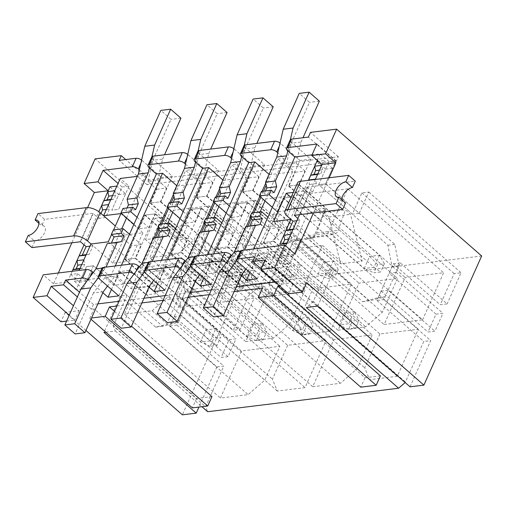 <?xml version="1.0" encoding="UTF-8"?>
<svg xmlns="http://www.w3.org/2000/svg" width="507" height="507" viewBox="0 0 507 507"><rect width="100%" height="100%" fill="white"/><g stroke="black" fill="none" stroke-linecap="round" stroke-linejoin="round"><path stroke-width="0.38" stroke-dasharray="2.54 1.9" d="M115.273 265.972L110.431 276.797L116.585 276.042L121.427 265.218M173.451 194.466L177.209 186.063L200.284 183.223L185.638 170.415L173.939 196.564M171.277 202.515L168.558 208.592M161.67 223.993L158.951 230.07M155.598 237.568L139.653 273.203L145.807 272.449L167.823 223.238M172.735 212.249L191.785 169.655L185.638 170.415M161.416 260.3L156.574 271.125L162.728 270.364L167.57 259.54M219.594 188.788L223.359 180.384L246.427 177.545L231.781 164.737L220.082 190.886M217.421 196.843L214.702 202.92M207.813 218.321L205.094 224.392M201.742 231.895L185.803 267.525L191.957 266.771L213.967 217.56M218.885 206.571L237.935 163.983L231.781 164.737M207.566 254.622L202.724 265.446L208.878 264.686L213.72 253.861M265.744 183.116L269.502 174.712L292.577 171.873L277.925 159.059L266.232 185.207M263.57 191.164L260.852 197.242M253.963 212.642L251.244 218.72M247.885 226.217L231.946 261.846L238.1 261.092L260.11 211.882M265.028 200.899L284.078 158.304L277.779 152.791M277.925 159.059L284.078 158.304M111.458 289.484L119.462 271.6L130.229 270.275L156.91 293.616L162.297 281.562L151.53 282.887L146.143 294.941L156.91 293.616M118.771 295.879L130.229 270.275M155.491 213.802L135.616 258.228L124.849 259.552L144.723 215.126L155.491 213.802L182.171 237.137L187.565 225.089L176.797 226.414L171.404 238.461L182.171 237.137M168.818 296.24L183.978 262.353L145.522 267.088L124.469 314.15L152.157 310.74L168.818 296.24L264.762 380.149L248.1 394.649L220.412 398.058L241.465 350.99L279.921 346.262L264.762 380.149M287.608 345.311L272.449 379.198L277.323 391.055L305.011 387.646L326.064 340.584L287.608 345.311L191.665 261.409L176.506 295.296L181.379 307.147L209.068 303.744L230.121 256.675L191.665 261.409M245.673 341.579L273.362 338.169L290.023 323.669L305.182 289.782L266.726 294.516L245.673 341.579L149.73 257.67L177.418 254.267L194.08 239.76L209.239 205.88L170.783 210.608L149.73 257.67M337.966 330.222L365.655 326.819L382.316 312.318L397.475 278.432L359.019 283.16L337.966 330.222L242.023 246.32L269.711 242.91L286.373 228.41L301.532 194.523L263.076 199.251L242.023 246.32M422.565 319.816L443.619 272.753L405.169 277.481L384.116 324.55L422.565 319.816L326.622 235.913L347.675 188.845L309.219 193.579L288.166 240.641L326.622 235.913M435.995 314.163L442.922 313.313L434.917 331.198L427.997 332.047L435.995 314.163L389.123 273.172L396.043 272.316L400.257 262.905L447.13 303.896L440.209 304.751L454.145 273.59L461.066 272.741L447.13 303.896M228.036 356.643L221.115 357.498L229.113 339.614L236.034 338.758L228.036 356.643L181.164 315.652L174.237 316.507L170.029 325.919L216.901 366.91L223.821 366.06L205.62 406.753L207.667 411.722M216.901 366.91L198.934 407.077M481.65 255.978L240.153 285.688L182.381 414.834M410.036 386.822L430.709 340.609L423.789 341.458L405.137 382.544M247.264 299.041L233.321 330.203L240.248 329.347L254.184 298.192L247.264 299.041L154.977 218.34L145.465 239.615L152.385 238.759L161.898 217.49L254.184 298.192M379.901 333.961L364.742 367.848L369.616 379.699L397.304 376.295L418.357 329.227L379.901 333.961L283.958 250.052L268.799 283.939L273.672 295.796L301.361 292.387L322.414 245.325L283.958 250.052M330.279 331.172L351.326 284.104L312.876 288.838L297.717 322.725L302.59 334.576L330.279 331.172L234.329 247.264L255.382 200.202L216.933 204.929L201.773 238.816L206.647 250.673L234.329 247.264M312.705 386.702L340.393 383.298L357.055 368.792L372.214 334.905L333.758 339.639L312.705 386.702L216.762 302.793L244.45 299.39L261.111 284.89L276.271 251.003L237.815 255.731L216.762 302.793M157.607 283.806L165.605 265.928L176.373 264.603L203.053 287.938L208.447 275.89L197.679 277.215L192.286 289.263L203.053 287.938M164.921 290.207L176.373 264.603M201.634 208.124L181.76 252.556L170.992 253.88L190.866 209.448L201.634 208.124L228.321 231.458L233.708 219.411L222.941 220.735L217.554 232.783L228.321 231.458M203.751 278.134L211.749 260.249L222.516 258.925L249.203 282.26L254.59 270.212L243.823 271.537L238.436 283.584L249.203 282.26M211.064 284.528L222.516 258.925M247.784 202.445L227.909 246.877L217.142 248.202L237.016 203.77L247.784 202.445L274.464 225.78L279.858 213.732L269.09 215.057L263.697 227.104L274.464 225.78M172.329 176.151L160.877 201.754L150.11 203.079L161.562 177.475L172.329 176.151L152.873 159.135A4.569 1.965 -155.9 0 1 151.777 156.891M110.431 276.797L103.105 270.396A4.569 1.965 -155.9 0 1 102.008 268.146M139.387 266.828L145.807 272.449M200.284 183.223L154.305 286.011L139.653 273.203M154.305 286.011L131.231 288.851L116.585 276.042M177.209 186.063L176.772 185.682M185.486 164.148L191.785 169.655M218.479 170.472L207.027 196.076L196.26 197.4L207.712 171.797L218.479 170.472L199.023 153.456A4.569 1.965 -155.9 0 1 197.926 151.213M156.574 271.125L149.254 264.717A4.569 1.965 -155.9 0 1 148.158 262.474M185.53 261.156L191.957 266.771M246.427 177.545L200.449 280.339L185.803 267.525M200.449 280.339L177.374 283.172L162.728 270.364M223.359 180.384L222.922 180.004M231.629 158.469L237.935 163.983M264.622 164.794L253.17 190.398L242.403 191.722L253.855 166.119L264.622 164.794L245.166 147.778A4.569 1.965 -155.9 0 1 244.07 145.534M202.724 265.446L195.398 259.039A4.569 1.965 -155.9 0 1 194.301 256.796M231.68 255.477L238.1 261.092M292.577 171.873L246.598 274.661L231.946 261.846M246.598 274.661L223.524 277.5L208.878 264.686M269.502 174.712L269.065 174.326M249.9 272.455L257.898 254.571L268.666 253.247L295.347 276.581L300.74 264.534L289.972 265.858L284.579 277.906L295.347 276.581M257.214 278.85L268.666 253.247M293.927 196.773L274.053 241.199L263.285 242.523L283.16 198.098L293.927 196.773L320.614 220.108L326.001 208.06L315.234 209.385L309.847 221.432L320.614 220.108M315.303 179.478L299.561 214.676M322.008 164.49L323.739 160.63L332.529 168.318L325.576 183.845L318.656 184.7L329.018 161.543L335.938 160.694L325.576 183.845L394.788 244.374L398.99 265.731L385.098 296.791L369.527 300.854L300.315 240.324L289.96 263.482L283.033 264.331L293.395 241.174L300.315 240.324L293.369 255.858L284.579 248.17L285.612 245.863L281.17 255.794L295.017 254.089M313.408 212.972L329.151 177.773M325.526 210.348L308.218 212.477L295.587 240.717L312.895 238.588L325.526 210.348L303.554 191.133L308.383 180.327M317.306 160.377L320.228 153.855L312.052 154.863M253.709 248.943L248.867 259.768L274.249 256.643L279.091 245.819L277.659 249.019L286.449 256.707L293.395 241.174L327.085 270.637L313.301 301.45L405.581 382.151M303.554 191.133L293.3 192.394M310.772 159.122L299.32 184.719L288.553 186.044L300.005 160.446L310.772 159.122L291.316 142.106A4.569 1.965 -155.9 0 1 290.219 139.856M58.356 272.975L53.514 283.8L67.361 282.095L72.203 271.27L70.771 274.471L77.698 273.622L86.482 281.309L93.434 265.776L127.124 295.239L120.197 296.088L103.948 332.421M84.035 244.824L98.859 211.692M87.603 207.591L71.912 242.682M77.698 273.622L74.282 281.246L99.664 278.121L121.674 228.917M126.592 217.928L145.642 175.333L137.334 176.354M113.619 229.905L111.515 234.621M125.565 234.944L142.885 232.814L130.255 261.054L112.928 263.184L125.565 234.944L115.355 226.021M129.051 186.145L118.695 209.296L111.774 210.152L122.13 186.994L129.051 186.145L120.267 178.458M70.771 274.471L79.561 282.158L86.507 266.625L93.434 265.776L83.072 288.933L76.151 289.782L86.507 266.625L93.434 265.776L162.639 326.299L178.217 322.243L192.109 291.183L187.907 269.825L152.385 238.759M193.37 288.356L186.449 289.205L182.241 298.623L189.162 297.767L193.37 288.356L240.248 329.347M189.162 297.767L236.034 338.758M170.029 325.919L176.949 325.069L181.164 315.652M176.949 325.069L223.821 366.06M105.817 332.193L115.381 331.014L113.34 326.045L205.62 406.753M113.34 326.045L127.124 295.239M83.072 288.933L74.282 281.246M112.928 263.184L90.956 243.968L93.028 245.781L89.232 254.267L85.975 255.116M248.867 259.768L241.547 253.361A4.569 1.965 -155.9 0 1 240.451 251.117M299.32 184.719L326.001 208.06M274.053 241.199L300.74 264.534M241.288 275.662L226.99 263.158L228.537 259.698M257.898 254.571L284.579 277.906M263.285 242.523L289.972 265.858M283.16 198.098L309.847 221.432M288.553 186.044L315.234 209.385M279.294 146.225L280.548 143.43L300.005 160.446M289.96 263.482L281.17 255.794M283.033 264.331L274.249 256.643M359.267 213.308L368.785 192.039L361.865 192.888L352.346 214.163L359.267 213.308L325.576 183.845L318.656 184.7L352.346 214.163M161.898 217.49L154.977 218.34M316.818 161.48L325.602 169.167L318.656 184.7L387.868 245.223L392.069 266.581L378.178 297.641L362.606 301.703L293.395 241.174L300.315 240.324L334.005 269.787L327.085 270.637M335.938 160.694L316.894 144.039M368.785 192.039L461.066 272.741M396.043 272.316L442.922 313.313M388.045 290.2L381.125 291.056L376.91 300.467L383.837 299.618L388.045 290.2L434.917 331.198M383.837 299.618L430.709 340.609M317.75 306.12L334.005 269.787M312.895 238.588L292.989 221.185M376.91 300.467L423.789 341.458M381.125 291.056L427.997 332.047M400.257 262.905L393.337 263.754L389.123 273.172M393.337 263.754L440.209 304.751M361.865 192.888L454.145 273.59M329.018 161.543L320.228 153.855M120.197 296.088L155.719 327.154L171.29 323.092L185.188 292.032L180.98 270.675L145.465 239.615M122.13 186.994L118.042 183.42M76.151 289.782L67.361 282.095M174.237 316.507L221.115 357.498M182.241 298.623L229.113 339.614M186.449 289.205L233.321 330.203M279.725 285.961L280.548 285.859L261.073 268.824M380.389 375.858L365.008 377.753L262.474 288.084M116.946 305.987L141.884 302.913M163.089 300.309L188.027 297.241M209.239 294.63L234.177 291.563M114.531 311.38L131.471 326.191M211.958 396.582L196.577 398.47L94.042 308.801L89.828 318.212L91.526 318.003M97.845 303.889L93.453 304.428L91.349 309.131L94.042 308.801M91.349 309.131L77.387 296.925M85.943 330.488L65.2 312.35L79.041 310.645L73.445 305.746M115.381 331.014L201.932 406.709M265.022 260.002L292.85 284.345L306.697 282.64M53.514 283.8L43.26 274.832M240.153 285.688L95.139 158.868M65.2 312.35L60.986 321.761M66.588 321.077L74.833 320.063L69.231 315.164M149.115 179.991L147.011 184.694L336.211 161.422L338.315 156.714L149.115 179.991L125.742 159.547M338.315 156.714L310.487 132.371M340.609 263.83L329.005 217.009L323.878 212.528L316.717 232.903A7.998 5.875 -97 0 1 312.312 236.997A7.998 5.875 -97 0 1 308.389 235.647L340.609 263.83L362.15 261.181L350.54 214.36L345.413 209.879L338.251 230.254A7.998 5.875 -97 0 1 333.847 234.348A7.998 5.875 -97 0 1 329.924 232.998L362.15 261.181M280.548 285.859L282.653 281.151L275.263 282.063M236.281 286.854L211.343 289.922M190.138 292.533L165.193 295.6M143.988 298.211L119.05 301.278M365.008 377.753L360.8 387.164M79.041 310.645L74.833 320.063M292.85 284.345L288.641 293.756M90.981 319.22L89.828 318.212M196.577 398.47L192.362 407.888M329.005 217.009L350.54 214.36M323.878 212.528L345.413 209.879M313.301 301.45L306.317 307.527M93.237 272.506L99.664 278.121M282.653 281.151L254.825 256.815M102.851 292.697L88.548 280.187L90.094 276.727M87.895 279.68A4.569 1.965 24.1 0 1 88.548 280.187M93.453 304.428L79.491 292.222M226.337 262.651A4.569 1.965 24.1 0 1 226.99 263.158M195.144 281.341L180.841 268.837L182.387 265.376M180.188 268.33A4.569 1.965 24.1 0 1 180.841 268.837M148.995 287.019L134.697 274.515L136.244 271.055M134.044 274.008A4.569 1.965 24.1 0 1 134.697 274.515M147.011 184.694L119.183 160.358M187.001 157.582L188.255 154.781A4.569 1.965 -155.9 0 0 187.742 154.375M188.255 154.781L207.712 171.797M233.15 151.904L234.399 149.102A4.569 1.965 -155.9 0 0 233.885 148.697M234.399 149.102L253.855 166.119M280.548 143.43A4.569 1.965 -155.9 0 0 280.035 143.018M336.211 161.422L308.383 137.08M140.857 163.254L142.106 160.459A4.569 1.965 -155.9 0 0 141.599 160.054M142.106 160.459L161.562 177.475M139.336 169.82L145.642 175.333M308.218 212.477L291.037 197.451M295.587 240.717L273.615 221.502M142.885 232.814L120.913 213.599M130.255 261.054L108.283 241.839M347.675 188.845L443.619 272.753M309.219 193.579L405.169 277.481M288.166 240.641L384.116 324.55M369.616 379.699L273.672 295.796M301.361 292.387L397.304 376.295M322.414 245.325L418.357 329.227M268.799 283.939L364.742 367.848M253.17 190.398L279.858 213.732M227.909 246.877L254.59 270.212M211.749 260.249L238.436 283.584M217.142 248.202L243.823 271.537M237.016 203.77L263.697 227.104M242.403 191.722L269.09 215.057M382.316 312.318L286.373 228.41M301.532 194.523L397.475 278.432M263.076 199.251L359.019 283.16M269.711 242.91L365.655 326.819M207.027 196.076L233.708 219.411M181.76 252.556L208.447 275.89M165.605 265.928L192.286 289.263M170.992 253.88L197.679 277.215M190.866 209.448L217.554 232.783M196.26 197.4L222.941 220.735M255.382 200.202L351.326 284.104M216.933 204.929L312.876 288.838M201.773 238.816L297.717 322.725M302.59 334.576L206.647 250.673M160.877 201.754L187.565 225.089M135.616 258.228L162.297 281.562M119.462 271.6L146.143 294.941M124.849 259.552L151.53 282.887M144.723 215.126L171.404 238.461M150.11 203.079L176.797 226.414M290.023 323.669L194.08 239.76M209.239 205.88L305.182 289.782M170.783 210.608L266.726 294.516M177.418 254.267L273.362 338.169M244.45 299.39L340.393 383.298M357.055 368.792L261.111 284.89M276.271 251.003L372.214 334.905M237.815 255.731L333.758 339.639M277.323 391.055L181.379 307.147M209.068 303.744L305.011 387.646M230.121 256.675L326.064 340.584M176.506 295.296L272.449 379.198M152.157 310.74L248.1 394.649M124.469 314.15L220.412 398.058M183.978 262.353L279.921 346.262M145.522 267.088L241.465 350.99M223.524 277.5L246.326 226.521M250.217 217.82L252.454 212.826M259.825 196.342L262.062 191.348M177.374 283.172L200.183 232.193M204.074 223.498L206.305 218.504M213.675 202.02L215.912 197.027M131.231 288.851L154.033 237.872M157.924 229.177L160.161 224.183M167.532 207.699L169.769 202.705M100.963 213.434L98.738 218.397L92.876 213.415L44.572 219.36L37.981 213.593M98.738 218.397L105.659 217.541L109.455 209.055L108.574 204.581M89.98 246.155L93.028 245.781M83.864 259.825L84.745 264.299L83.066 268.064L79.802 268.913M125.641 193.769L118.72 194.618L111.774 210.152L118.695 209.296L125.641 193.769L116.851 186.082M114.747 190.79L115.628 195.258L113.942 199.029L110.684 199.878M155.719 327.154L162.639 326.299M171.29 323.092L178.217 322.243M185.188 292.032L192.109 291.183M180.98 270.675L187.907 269.825M118.72 194.618L109.93 186.931M112.579 195.639L115.628 195.258M110.894 199.403L113.942 199.029M106.407 209.435L109.455 209.055M86.184 254.641L89.232 254.267M81.697 264.673L84.745 264.299M80.011 268.437L83.066 268.064M79.561 282.158L86.482 281.309M31.941 247.6L34.806 241.199A9.373 4.912 -48.8 0 0 43.444 234.754A9.373 4.912 -48.8 0 0 44.426 226.426A9.373 4.912 -48.8 0 0 41.713 225.761L44.572 219.36M38.855 223.264L41.713 225.761M28.215 235.432L34.806 241.199M229.354 205.912L241.174 216.248L231.331 217.459L237.479 203.713L318.041 274.173L327.883 272.962L333.276 260.909L252.708 190.455L242.866 191.665L249.013 177.925L240.153 170.181L245.058 148.95L263.367 108.023L253.113 99.055M241.174 216.248L247.321 202.502L237.479 203.713M247.321 202.502L327.883 272.962L334.512 277.671L327.744 278.501L331.451 270.218L338.22 269.388L334.512 277.671M338.22 269.388L333.276 260.909L323.428 262.119L242.866 191.665M252.708 190.455L258.855 176.715L249.013 177.925M258.855 176.715L250.002 168.964L240.153 170.181M250.002 168.964L254.907 147.74L245.058 148.95M273.21 106.812L263.367 108.023M254.907 147.74L256.834 143.424M244.241 145.287L241.655 156.492M219.366 196.602L218.054 199.543L215.266 197.103M227.897 198.332L218.054 199.543M226.198 212.972L231.331 217.459M331.451 270.218L323.428 262.119L318.041 274.173L327.744 278.501M292.856 229.665L296.12 228.815L299.916 220.33L297.843 218.517M299.916 220.33L296.861 220.703M297.539 182.913A10.508 4.525 -155.9 0 0 300.055 188.078L305.626 192.945L309.422 184.459L308.598 180.302M294.415 215.31L306.988 187.077L355.287 181.138M306.982 187.222L312.546 192.09L305.626 192.945M394.788 244.374L387.868 245.223M398.99 265.731L392.069 266.581M385.098 296.791L378.178 297.641M369.527 300.854L362.606 301.703M293.369 255.858L286.449 256.707M284.579 248.17L277.659 249.019M286.683 243.461L289.947 242.612L286.899 242.986M289.947 242.612L291.633 238.848L288.578 239.222M291.633 238.848L290.752 234.373M296.12 228.815L293.071 229.189M312.546 192.09L316.343 183.604L309.422 184.459M316.343 183.604L315.462 179.136M317.566 174.427L320.83 173.578L317.781 173.952M320.83 173.578L322.515 169.813L319.461 170.187M322.515 169.813L321.634 165.339M323.739 160.63L318.358 161.289M332.529 168.318L325.602 169.167M341.781 199.707A9.373 4.912 -48.8 0 0 342.802 202.306A9.373 4.912 -48.8 0 0 345.514 202.977M251.808 212.908L269.895 228.727L279.744 227.51L273.596 241.256L354.159 311.71L344.31 312.92L338.923 324.968L258.361 254.514L268.203 253.304L262.056 267.05L253.202 259.299L245.965 269.014M269.895 228.727L263.748 242.466L273.596 241.256M263.748 242.466L344.31 312.92L352.333 321.02L359.102 320.19L355.394 328.473L348.626 329.303L352.333 321.02M348.626 329.303L338.923 324.968L348.765 323.758L268.203 253.304M258.361 254.514L252.213 268.26L262.056 267.05M252.213 268.26L243.354 260.509L253.202 259.299M243.354 260.509L231.851 275.966L241.693 274.756M231.851 275.966L213.542 316.894M236.769 260.649L244.482 250.078M240.47 251.073L244.247 250.61M267.918 217.173L279.744 227.51M355.394 328.473L348.765 323.758L354.159 311.71L359.102 320.19M275.497 200.233L287.317 210.57L277.475 211.78L283.622 198.041L364.184 268.495L374.033 267.284L379.42 255.236L298.857 184.776L289.009 185.987L295.163 172.247L286.303 164.502L291.208 143.272L309.511 102.351L299.257 93.383M287.317 210.57L293.464 196.83L283.622 198.041M293.464 196.83L374.033 267.284L380.656 271.993L373.893 272.829L377.595 264.546L384.363 263.71L380.656 271.993M384.363 263.71L379.42 255.236L369.578 256.447L289.009 185.987M298.857 184.776L305.005 171.036L295.163 172.247M305.005 171.036L296.145 163.292L286.303 164.502M296.145 163.292L301.05 142.061L291.208 143.272M319.359 101.134L309.511 102.351M301.05 142.061L302.983 137.746M290.391 139.609L287.799 150.813M265.516 190.924L264.198 193.864L261.416 191.431M274.046 192.654L264.198 193.864M272.341 207.293L277.475 211.78M377.595 264.546L369.578 256.447L364.184 268.495L373.893 272.829M205.665 218.58L223.752 234.399L233.594 233.188L227.447 246.934L308.009 317.388L298.167 318.599L292.78 330.646L212.211 260.192L222.06 258.982L215.912 272.722L207.052 264.977L199.821 274.693M223.752 234.399L217.604 248.145L227.447 246.934M217.604 248.145L298.167 318.599L306.184 326.698L312.952 325.868L309.251 334.151L302.483 334.981L306.184 326.698M302.483 334.981L292.78 330.646L302.622 329.436L222.06 258.982M212.211 260.192L206.064 273.932L215.912 272.722M206.064 273.932L197.21 266.188L207.052 264.977M197.21 266.188L185.701 281.645L195.55 280.434M185.701 281.645L167.399 322.572M190.626 266.327L198.338 255.756M194.327 256.751L198.098 256.282M221.774 222.852L233.594 233.188M309.251 334.151L302.622 329.436L308.009 317.388L312.952 325.868M183.204 211.584L195.03 221.927L185.182 223.137L191.329 209.391L271.891 279.845L281.74 278.635L287.127 266.587L206.564 196.133L196.722 197.343L202.87 183.604L194.01 175.853L198.915 154.629L217.218 113.701L206.97 104.734M195.03 221.927L201.178 208.181L191.329 209.391M201.178 208.181L281.74 278.635L288.369 283.35L281.6 284.18L285.302 275.897L292.07 275.067L288.369 283.35M292.07 275.067L287.127 266.587L277.285 267.797L196.722 197.343M206.564 196.133L212.712 182.387L202.87 183.604M212.712 182.387L203.852 174.642L194.01 175.853M203.852 174.642L208.757 153.418L198.915 154.629M227.066 112.491L217.218 113.701M208.757 153.418L210.69 149.096M198.098 150.959L195.506 162.17M173.223 202.28L171.905 205.215L169.123 202.781M181.753 204.004L171.905 205.215M180.048 218.644L185.182 223.137M285.302 275.897L277.285 267.797L271.891 279.845L281.6 284.18M159.515 224.259L177.602 240.077L187.451 238.867L181.303 252.606L261.865 323.067L252.017 324.277L246.63 336.325L166.068 265.871L175.91 264.66L169.763 278.4L160.909 270.656L153.672 280.371M177.602 240.077L171.455 253.823L181.303 252.606M171.455 253.823L252.017 324.277L260.04 332.377L266.809 331.54L263.101 339.823L256.333 340.66L260.04 332.377M256.333 340.66L246.63 336.325L256.472 335.114L175.91 264.66M166.068 265.871L159.92 279.611L169.763 278.4M159.92 279.611L151.061 271.866L160.909 270.656M151.061 271.866L139.558 287.323L149.4 286.113M139.558 287.323L121.249 328.244M144.476 272.005L152.189 261.435M148.177 262.423L151.954 261.961M175.631 228.53L187.451 238.867M263.101 339.823L256.472 335.114L261.865 323.067L266.809 331.54M137.061 217.262L148.881 227.599L139.038 228.809L145.186 215.069L225.748 285.523L235.59 284.313L240.983 272.265L160.421 201.811L150.573 203.022L156.72 189.276L147.867 181.531L152.765 160.301L171.074 119.379L160.82 110.412M148.881 227.599L155.028 213.859L145.186 215.069M155.028 213.859L235.59 284.313L242.219 289.028L235.451 289.858L239.158 281.575L245.927 280.739L242.219 289.028M245.927 280.739L240.983 272.265L231.135 273.476L150.573 203.022M160.421 201.811L166.569 188.065L156.72 189.276M166.569 188.065L157.709 180.321L147.867 181.531M157.709 180.321L162.614 159.09L152.765 160.301M180.917 118.169L171.074 119.379M162.614 159.09L164.541 154.774M151.948 156.638L149.362 167.842M127.073 207.952L125.761 210.893L122.979 208.459M135.603 209.683L125.761 210.893M133.905 224.322L139.038 228.809M239.158 281.575L231.135 273.476L225.748 285.523L235.451 289.858M113.372 229.937L131.459 245.756L141.301 244.545L135.154 258.285L215.716 328.739L205.874 329.956L200.487 342.003L119.918 271.543L129.767 270.332L123.619 284.078L114.759 276.334L107.528 286.049M131.459 245.756L125.311 259.495L135.154 258.285M125.311 259.495L205.874 329.956L213.897 338.049L220.659 337.218L216.958 345.501L210.19 346.332L213.897 338.049M210.19 346.332L200.487 342.003L210.329 340.793L129.767 270.332M119.918 271.543L113.771 285.289L123.619 284.078M113.771 285.289L104.917 277.544L114.759 276.334M104.917 277.544L93.408 292.995L103.257 291.785M93.408 292.995L75.106 333.923M98.333 277.678L106.045 267.107M102.034 268.102L105.805 267.639M129.481 234.209L141.301 244.545M216.958 345.501L210.329 340.793L215.716 328.739L220.659 337.218M287.526 150.573L291.316 142.106M237.758 261.834L241.547 253.361M308.389 235.647L329.924 232.998M316.717 232.903L338.251 230.254M241.376 156.251L245.166 147.778M191.608 267.512L195.398 259.039M195.233 161.929L199.023 153.456M145.465 273.191L149.254 264.717M149.083 167.608L152.873 159.135M99.315 278.863L103.105 270.396M93.174 213.529L80.543 241.763M80.239 241.655L92.876 213.415M287.425 216.312L300.055 188.078M306.988 187.077L294.358 215.317M312.312 236.997L333.847 234.348M37.835 220.659L44.426 226.426M336.211 196.545L342.802 202.306M294.294 215.348L306.925 187.115"/><path stroke-width="0.76" d="M121.427 265.218L162.563 173.255L156.41 174.009L115.273 265.972M173.939 196.564L171.277 202.515M168.558 208.592L161.67 223.993M158.951 230.07L155.598 237.568M167.823 223.238L172.735 212.249M167.57 259.54L208.707 167.576L202.553 168.33L161.416 260.3M220.082 190.886L217.421 196.843M214.702 202.92L207.813 218.321M205.094 224.392L201.742 231.895M213.967 217.56L218.885 206.571M213.72 253.861L254.856 161.898L248.703 162.658L207.566 254.622M266.232 185.207L263.57 191.164M260.852 197.242L253.963 212.642M251.244 218.72L247.885 226.217M260.11 211.882L265.028 200.899M134.044 274.008A4.569 1.965 24.1 0 0 128.689 272.329L99.461 275.922L103.251 267.455A4.569 1.965 -155.9 0 0 102.008 268.146L98.219 276.619A4.569 1.965 24.1 0 0 99.315 278.863L118.771 295.879L108.004 297.203L111.458 289.484M198.934 407.077L196.228 413.129L182.381 414.834L85.943 330.488M261.073 268.824L252.714 261.517L265.022 260.002L260.807 269.42L288.641 293.756L302.489 292.051L306.697 282.64L423.884 385.124L481.65 255.978L336.635 129.158L310.487 132.371L308.383 137.08L291.462 139.165A4.569 1.965 -155.9 0 0 290.219 139.856L286.43 148.329A4.569 1.965 -155.9 0 0 287.526 150.573L294.846 156.98L312.052 154.863M423.884 385.124L410.036 386.822L317.75 306.12L306.317 307.527L398.597 388.229L207.667 411.722L201.932 406.709M405.137 382.544L398.597 388.229M180.188 268.33A4.569 1.965 24.1 0 0 174.833 266.65L145.61 270.25L149.4 261.777A4.569 1.965 -155.9 0 0 148.158 262.474L144.368 270.941A4.569 1.965 24.1 0 0 145.465 273.191L164.921 290.207L154.153 291.531L157.607 283.806M226.337 262.651A4.569 1.965 24.1 0 0 220.982 260.978L191.754 264.572L195.544 256.098A4.569 1.965 -155.9 0 0 194.301 256.796L190.512 265.269A4.569 1.965 24.1 0 0 191.608 267.512L211.064 284.528L200.297 285.853L203.751 278.134M185.486 164.148L184.466 163.254A4.569 1.965 -155.9 0 0 178.458 161.068L149.229 164.667L153.019 156.194L182.247 152.601A4.569 1.965 -155.9 0 1 187.742 154.375M103.251 267.455L132.479 263.855A4.569 1.965 -155.9 0 1 138.487 266.042L139.387 266.828M149.229 164.667A4.569 1.965 -155.9 0 0 147.987 165.358A4.569 1.965 -155.9 0 0 149.083 167.608L156.41 174.009M176.772 185.682L162.563 173.255M231.629 158.469L230.609 157.576A4.569 1.965 -155.9 0 0 224.607 155.389L195.379 158.989L199.169 150.516L228.391 146.922A4.569 1.965 -155.9 0 1 233.885 148.697M149.4 261.777L178.622 258.183A4.569 1.965 -155.9 0 1 184.63 260.364L185.53 261.156M195.379 158.989A4.569 1.965 -155.9 0 0 194.137 159.686A4.569 1.965 -155.9 0 0 195.233 161.929L202.553 168.33M222.922 180.004L208.707 167.576M277.779 152.791L276.759 151.897A4.569 1.965 -155.9 0 0 270.751 149.717L241.522 153.31L245.312 144.837L274.541 141.244A4.569 1.965 -155.9 0 1 280.035 143.018M195.544 256.098L224.772 252.505A4.569 1.965 -155.9 0 1 230.78 254.685L231.68 255.477M241.522 153.31A4.569 1.965 -155.9 0 0 240.28 154.008A4.569 1.965 -155.9 0 0 241.376 156.251L248.703 162.658M269.065 174.326L254.856 161.898M252.714 261.517L254.825 256.815L237.903 258.893L241.693 250.42A4.569 1.965 -155.9 0 0 240.451 251.117L236.661 259.59A4.569 1.965 24.1 0 0 237.758 261.834L257.214 278.85L246.446 280.175L249.9 272.455M308.598 180.302L310.645 175.276L313.909 174.427L315.588 170.663L314.708 166.188L321.634 165.339L322.008 164.49L315.303 179.478M299.561 214.676L285.612 245.863L286.683 243.461L279.763 244.317L283.026 243.461L284.706 239.697L283.831 235.223L285.935 230.52L289.199 229.665L292.989 221.185L290.923 219.373L279.763 244.317M241.693 250.42L284.763 245.122L295.017 254.089L313.408 212.972M329.151 177.773L335.856 162.785L325.602 153.817L336.635 129.158M286.43 148.329A4.569 1.965 -155.9 0 1 287.672 147.632L316.894 144.039L311.754 155.522L322.008 164.49L335.856 162.785M308.383 180.327L317.306 160.377M294.846 156.98L253.709 248.943M293.3 192.394L286.246 193.262L273.615 221.502L290.923 219.373M105.659 217.541L100.094 212.674L87.464 240.914A10.508 4.525 24.1 0 0 73.648 235.894L25.35 241.833L31.941 247.6L80.543 241.763L86.108 246.63L82.311 255.116L79.048 255.972L76.944 260.674L77.825 265.148L76.139 268.913L72.881 269.768L72.203 271.27L84.035 244.824M98.859 211.692L108.206 190.79L94.359 192.495L87.603 207.591M71.912 242.682L58.356 272.975M121.674 228.917L126.592 217.928M115.355 226.021L103.593 215.728L120.267 178.458L137.334 176.354M103.593 215.728L120.913 213.599L113.619 229.905M111.515 234.621L108.283 241.839L90.956 243.968L79.124 270.421L79.802 268.913L72.881 269.768M311.754 155.522L325.602 153.817M103.086 170.339L132.314 166.746L136.104 158.273L119.183 160.358L121.287 155.649L95.139 158.868L84.105 183.528L97.952 181.823L103.086 170.339L118.042 183.42M97.952 181.823L108.206 190.79M84.105 183.528L94.359 192.495M246.446 280.175L241.288 275.662M260.807 269.42L274.655 267.715L284.763 245.122M87.895 279.68A4.569 1.965 24.1 0 0 82.546 278.007L65.618 280.086L63.514 284.795L51.213 286.309L46.999 295.72L33.158 297.425L43.26 274.832L86.329 269.534A4.569 1.965 -155.9 0 1 92.337 271.72L93.237 272.506M105.817 332.193L103.948 332.421L196.228 413.129M277.855 286.189L273.647 295.6L376.181 385.269L380.389 375.858L277.855 286.189L279.725 285.961M114.531 311.38L109.423 306.912L116.946 305.987M141.884 302.913L163.089 300.309M188.027 297.241L209.239 294.63M234.177 291.563L262.474 288.084L258.266 297.495L273.647 295.6M131.471 326.191L211.958 396.582L207.75 405.993L192.362 407.888L90.981 319.22M77.387 296.925L63.514 284.795M73.445 305.746L51.213 286.309M66.588 321.077L60.986 321.761L33.158 297.425M69.231 315.164L46.999 295.72M302.489 292.051L274.655 267.715M125.742 159.547L121.287 155.649M275.263 282.063L236.281 286.854M211.343 289.922L190.138 292.533M165.193 295.6L143.988 298.211M119.05 301.278L97.845 303.889M91.526 318.003L105.209 316.324L207.75 405.993M109.423 306.912L105.209 316.324M376.181 385.269L360.8 387.164L258.266 297.495M108.004 297.203L102.851 292.697M79.491 292.222L65.618 280.086M236.661 259.59A4.569 1.965 24.1 0 1 237.903 258.893M190.512 265.269A4.569 1.965 24.1 0 1 191.754 264.572M200.297 285.853L195.144 281.341M144.368 270.941A4.569 1.965 24.1 0 1 145.61 270.25M154.153 291.531L148.995 287.019M98.219 276.619A4.569 1.965 24.1 0 1 99.461 275.922M153.019 156.194A4.569 1.965 -155.9 0 0 151.777 156.891L147.987 165.358M199.169 150.516A4.569 1.965 -155.9 0 0 197.926 151.213L194.137 159.686M245.312 144.837A4.569 1.965 -155.9 0 0 244.07 145.534L240.28 154.008M141.599 160.054A4.569 1.965 -155.9 0 0 136.104 158.273M132.314 166.746A4.569 1.965 -155.9 0 1 138.316 168.932L139.336 169.82M291.037 197.451L286.246 193.262M246.326 226.521L250.217 217.82M252.454 212.826L259.825 196.342M262.062 191.348L265.744 183.116M200.183 232.193L204.074 223.498M206.305 218.504L213.675 202.02M215.912 197.027L219.594 188.788M154.033 237.872L157.924 229.177M160.161 224.183L167.532 207.699M169.769 202.705L173.451 194.466M25.35 241.833L28.215 235.432A9.373 4.912 -48.8 0 0 36.846 228.987A9.373 4.912 -48.8 0 0 37.835 220.659A9.373 4.912 -48.8 0 0 35.116 219.994L37.981 213.593L86.279 207.655A10.508 4.525 -155.9 0 1 100.094 212.674M87.464 240.914L90.956 243.968M86.108 246.63L89.98 246.155M79.048 255.972L85.975 255.116L83.864 259.825L76.944 260.674M107.826 191.64L109.93 186.931L116.851 186.082L114.747 190.79L107.826 191.64L108.707 196.114L112.579 195.639M108.707 196.114L107.021 199.878L103.758 200.728L110.684 199.878L108.574 204.581L101.654 205.436L102.534 209.911L106.407 209.435M107.021 199.878L110.894 199.403M103.758 200.728L101.654 205.436M102.534 209.911L100.963 213.434M82.311 255.116L86.184 254.641M77.825 265.148L81.697 264.673M76.139 268.913L80.011 268.437M35.116 219.994L38.855 223.264M256.834 143.424L273.21 106.812L262.956 97.845L253.113 99.055L237.073 134.919L230.647 162.728L219.385 187.894L220.716 193.592L219.366 196.602M262.956 97.845L246.915 133.709L237.073 134.919M241.655 156.492L240.489 161.518L230.647 162.728M246.915 133.709L244.241 145.287M240.489 161.518L229.234 186.684L219.385 187.894M229.234 186.684L230.558 192.381L220.716 193.592M230.558 192.381L227.897 198.332L225.114 195.892L215.266 197.103L213.238 201.64L226.198 212.972M225.114 195.892L223.086 200.43L213.238 201.64M223.086 200.43L229.354 205.912M297.843 218.517L294.358 215.317L342.656 209.372L336.065 203.611L287.761 209.549A10.508 4.525 24.1 0 0 284.909 211.153L297.539 182.913A10.508 4.525 -155.9 0 1 300.398 181.316L348.696 175.371L355.287 181.138L352.422 187.533A9.373 4.912 -48.8 0 0 341.781 199.707M296.861 220.703L292.989 221.185L287.425 216.312A10.508 4.525 24.1 0 1 284.909 211.153M314.708 166.188L316.818 161.48L318.358 161.289M286.899 242.986L283.026 243.461M288.578 239.222L284.706 239.697M285.935 230.52L292.856 229.665L290.752 234.373L283.831 235.223M293.071 229.189L289.199 229.665M310.645 175.276L317.566 174.427L315.462 179.136L308.541 179.985M317.781 173.952L313.909 174.427M319.461 170.187L315.588 170.663M348.696 175.371L345.831 181.772A9.373 4.912 -48.8 0 0 337.193 188.217A9.373 4.912 -48.8 0 0 336.211 196.545A9.373 4.912 -48.8 0 0 338.923 197.21L336.065 203.611M338.923 197.21L345.514 202.977L342.656 209.372M345.831 181.772L352.422 187.533M245.965 269.014L241.693 274.756L223.384 315.684L213.136 306.716L229.177 270.852L236.769 260.649M213.136 306.716L203.288 307.926L213.542 316.894L223.384 315.684M203.288 307.926L219.328 272.063L229.177 270.852M219.328 272.063L234.399 251.821L240.47 251.073M244.482 250.078L255.503 225.438L259.749 224.614L262.411 218.663L259.622 216.229L261.65 211.692L267.918 217.173M234.399 251.821L245.661 226.648L255.503 225.438M245.661 226.648L259.749 224.614M249.9 225.824L252.562 219.873L262.411 218.663M252.562 219.873L249.78 217.44L259.622 216.229M249.78 217.44L251.808 212.908L261.65 211.692M302.983 137.746L319.359 101.134L309.105 92.166L299.257 93.383L283.217 129.241L276.797 157.05L265.535 182.222L266.859 187.913L265.516 190.924M309.105 92.166L293.065 128.03L283.217 129.241M287.799 150.813L286.639 155.839L276.797 157.05M293.065 128.03L290.391 139.609M286.639 155.839L275.377 181.005L265.535 182.222M275.377 181.005L276.708 186.703L266.859 187.913M276.708 186.703L274.046 192.654L271.258 190.22L261.416 191.431L259.388 195.962L272.341 207.293M271.258 190.22L269.23 194.751L259.388 195.962M269.23 194.751L275.497 200.233M199.821 274.693L195.55 280.434L177.241 321.356L166.987 312.394L183.027 276.53L190.626 266.327M166.987 312.394L157.145 313.605L167.399 322.572L177.241 321.356M157.145 313.605L173.185 277.741L183.027 276.53M173.185 277.741L188.255 257.493L194.327 256.751M198.338 255.756L209.359 231.116L213.599 230.292L216.261 224.341L213.479 221.908L215.507 217.37L221.774 222.852M188.255 257.493L199.517 232.326L209.359 231.116M199.517 232.326L213.599 230.292M203.757 231.503L206.419 225.552L216.261 224.341M206.419 225.552L203.637 223.118L213.479 221.908M203.637 223.118L205.665 218.58L215.507 217.37M210.69 149.096L227.066 112.491L216.812 103.523L206.97 104.734L190.924 140.597L184.504 168.4L173.242 193.573L174.566 199.27L173.223 202.28M216.812 103.523L200.772 139.387L190.924 140.597M195.506 162.17L194.346 167.19L184.504 168.4M200.772 139.387L198.098 150.959M194.346 167.19L183.084 192.362L173.242 193.573M183.084 192.362L184.415 198.06L174.566 199.27M184.415 198.06L181.753 204.004L178.965 201.571L169.123 202.781L167.095 207.319L180.048 218.644M178.965 201.571L176.937 206.102L167.095 207.319M176.937 206.102L183.204 211.584M153.672 280.371L149.4 286.113L131.098 327.034L120.843 318.066L136.884 282.203L144.476 272.005M120.843 318.066L110.995 319.277L121.249 328.244L131.098 327.034M110.995 319.277L127.042 283.419L136.884 282.203M127.042 283.419L142.112 263.171L148.177 262.423M152.189 261.435L163.21 236.788L167.456 235.964L170.118 230.02L167.329 227.58L169.357 223.048L175.631 228.53M142.112 263.171L153.368 238.005L163.21 236.788M153.368 238.005L167.456 235.964M157.614 237.181L160.275 231.23L170.118 230.02M160.275 231.23L157.487 228.79L167.329 227.58M157.487 228.79L159.515 224.259L169.357 223.048M164.541 154.774L180.917 118.169L170.663 109.201L160.82 110.412L144.78 146.276L138.354 174.078L127.099 199.251L128.423 204.942L127.073 207.952M170.663 109.201L154.622 145.065L144.78 146.276M149.362 167.842L148.202 172.868L138.354 174.078M154.622 145.065L151.948 156.638M148.202 172.868L136.941 198.041L127.099 199.251M136.941 198.041L138.265 203.732L128.423 204.942M138.265 203.732L135.603 209.683L132.821 207.249L122.979 208.459L120.951 212.991L133.905 224.322M132.821 207.249L130.793 211.78L120.951 212.991M130.793 211.78L137.061 217.262M107.528 286.049L103.257 291.785L84.948 332.712L74.694 323.745L90.734 287.881L98.333 277.678M74.694 323.745L64.852 324.955L75.106 333.923L84.948 332.712M64.852 324.955L80.892 289.091L90.734 287.881M80.892 289.091L95.962 268.849L102.034 268.102M106.045 267.107L117.066 242.466L121.306 241.643L123.968 235.692L121.186 233.258L123.214 228.727L129.481 234.209M95.962 268.849L107.224 243.677L117.066 242.466M107.224 243.677L121.306 241.643M111.464 242.853L114.126 236.908L123.968 235.692M114.126 236.908L111.344 234.468L121.186 233.258M111.344 234.468L113.372 229.937L123.214 228.727M178.458 161.068L182.247 152.601M128.689 272.329L132.479 263.855M224.607 155.389L228.391 146.922M174.833 266.65L178.622 258.183M270.751 149.717L274.541 141.244M220.982 260.978L224.772 252.505M287.672 147.632L291.462 139.165M228.537 259.698L230.78 254.685M276.759 151.897L279.294 146.225M82.546 278.007L86.329 269.534M182.387 265.376L184.63 260.364M230.609 157.576L233.15 151.904M136.244 271.055L138.487 266.042M184.466 163.254L187.001 157.582M90.094 276.727L92.337 271.72M138.316 168.932L140.857 163.254M73.648 235.894L86.279 207.655M300.398 181.316L287.761 209.549"/></g></svg>
